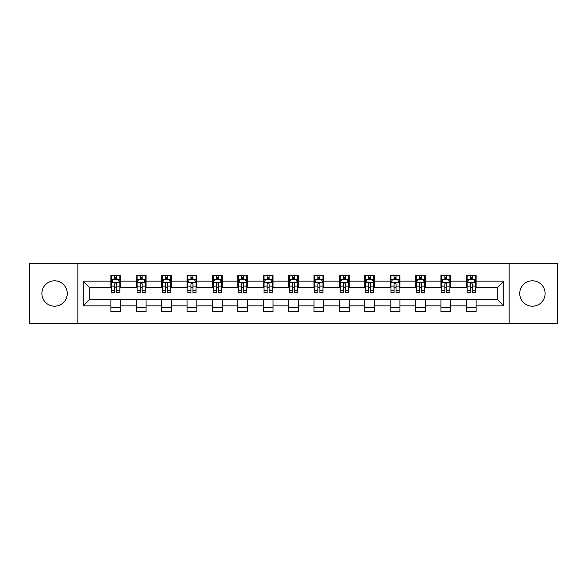 <?xml version="1.0" encoding="UTF-8"?>
<svg xmlns="http://www.w3.org/2000/svg" width="587" height="587" viewBox="0 0 587 587"><rect width="100%" height="100%" fill="white"/><g stroke="black" fill="none" stroke-linecap="round" stroke-linejoin="round"><path stroke-width="0.88" d="M532.424 280.806A12.694 12.694 0 0 0 519.73 293.5A12.694 12.694 0 0 0 532.424 306.194A12.694 12.694 0 0 0 545.118 293.5A12.694 12.694 0 0 0 532.424 280.806M54.576 280.806A12.694 12.694 0 0 0 41.882 293.5A12.694 12.694 0 0 0 54.576 306.194A12.694 12.694 0 0 0 67.27 293.5A12.694 12.694 0 0 0 54.576 280.806M509.149 323.613L557.65 323.613L557.65 263.387L509.149 263.387L509.149 323.613L77.851 323.613L77.851 263.387L29.35 263.387L29.35 323.613L77.851 323.613M509.149 263.387L77.851 263.387M476.108 281.129L476.108 275.193L466.342 275.193L466.342 281.129L450.721 281.129L450.721 275.193L440.954 275.193L440.954 281.129L425.333 281.129L425.333 275.193L415.567 275.193L415.567 281.129L399.938 281.129L399.938 275.193L390.179 275.193L390.179 281.129L374.55 281.129L374.55 275.193L364.784 275.193L364.784 281.129L349.162 281.129L349.162 275.193L339.396 275.193L339.396 281.129L323.775 281.129L323.775 275.193L314.008 275.193L314.008 281.129L298.379 281.129L298.379 275.193L288.621 275.193L288.621 281.129L272.992 281.129L272.992 275.193L263.225 275.193L263.225 281.129L247.604 281.129L247.604 275.193L237.838 275.193L237.838 281.129L222.216 281.129L222.216 275.193L212.45 275.193L212.45 281.129L196.821 281.129L196.821 275.193L187.062 275.193L187.062 281.129L171.433 281.129L171.433 275.193L161.667 275.193L161.667 281.129L146.046 281.129L146.046 275.193L136.279 275.193L136.279 281.129L120.658 281.129L120.658 275.193L110.892 275.193L110.892 281.129L83.222 281.129L83.222 305.871L89.73 299.363L110.892 299.363L110.892 311.807L120.658 311.807L120.658 299.363L136.279 299.363L136.279 311.807L146.046 311.807L146.046 299.363L161.667 299.363L161.667 311.807L171.433 311.807L171.433 299.363L187.062 299.363L187.062 311.807L196.821 311.807L196.821 299.363L212.45 299.363L212.45 311.807L222.216 311.807L222.216 299.363L237.838 299.363L237.838 311.807L247.604 311.807L247.604 299.363L263.225 299.363L263.225 311.807L272.992 311.807L272.992 299.363L288.621 299.363L288.621 311.807L298.379 311.807L298.379 299.363L314.008 299.363L314.008 311.807L323.775 311.807L323.775 299.363L339.396 299.363L339.396 311.807L349.162 311.807L349.162 299.363L364.784 299.363L364.784 311.807L374.55 311.807L374.55 299.363L390.179 299.363L390.179 311.807L399.938 311.807L399.938 299.363L415.567 299.363L415.567 311.807L425.333 311.807L425.333 299.363L440.954 299.363L440.954 311.807L450.721 311.807L450.721 299.363L466.342 299.363L466.342 311.807L476.108 311.807L476.108 299.363L497.27 299.363L497.27 287.637L476.108 287.637L476.108 281.129L503.778 281.129L503.778 305.871L476.108 305.871M466.342 305.871L450.721 305.871M440.954 305.871L425.333 305.871M415.567 305.871L399.938 305.871M390.179 305.871L374.55 305.871M364.784 305.871L349.162 305.871M339.396 305.871L323.775 305.871M314.008 305.871L298.379 305.871M288.621 305.871L272.992 305.871M263.225 305.871L247.604 305.871M237.838 305.871L222.216 305.871M212.45 305.871L196.821 305.871M187.062 305.871L171.433 305.871M161.667 305.871L146.046 305.871M136.279 305.871L120.658 305.871M110.892 305.871L83.222 305.871M466.342 281.129L466.342 287.637L450.721 287.637L450.721 281.129M440.954 281.129L440.954 287.637L425.333 287.637L425.333 281.129M415.567 281.129L415.567 287.637L399.938 287.637L399.938 281.129M390.179 281.129L390.179 287.637L374.55 287.637L374.55 281.129M364.784 281.129L364.784 287.637L349.162 287.637L349.162 281.129M339.396 281.129L339.396 287.637L323.775 287.637L323.775 281.129M314.008 281.129L314.008 287.637L298.379 287.637L298.379 281.129M288.621 281.129L288.621 287.637L272.992 287.637L272.992 281.129M263.225 281.129L263.225 287.637L247.604 287.637L247.604 281.129M237.838 281.129L237.838 287.637L222.216 287.637L222.216 281.129M212.45 281.129L212.45 287.637L196.821 287.637L196.821 281.129M187.062 281.129L187.062 287.637L171.433 287.637L171.433 281.129M161.667 281.129L161.667 287.637L146.046 287.637L146.046 281.129M136.279 281.129L136.279 287.637L120.658 287.637L120.658 281.129M110.892 281.129L110.892 287.637L89.73 287.637L83.222 281.129M89.73 287.637L89.73 299.363M503.778 305.871L497.27 299.363M497.27 287.637L503.778 281.129M110.892 279.258L111.706 279.258M114.795 279.258L116.747 279.258M119.843 279.258L120.658 279.258M110.892 287.476L111.706 287.476M114.795 287.476L116.747 287.476M119.843 287.476L120.658 287.476M110.892 299.524L120.658 299.524M110.892 307.742L120.658 307.742M136.279 299.524L146.046 299.524M136.279 307.742L146.046 307.742M136.279 279.258L137.094 279.258M140.183 279.258L142.142 279.258M145.231 279.258L146.046 279.258M136.279 287.476L137.094 287.476M140.183 287.476L142.142 287.476M145.231 287.476L146.046 287.476M161.667 299.524L171.433 299.524M161.667 307.742L171.433 307.742M161.667 279.258L162.482 279.258M165.578 279.258L167.53 279.258M170.619 279.258L171.433 279.258M161.667 287.476L162.482 287.476M165.578 287.476L167.53 287.476M170.619 287.476L171.433 287.476M187.062 299.524L196.821 299.524M187.062 307.742L196.821 307.742M187.062 279.258L187.869 279.258M190.966 279.258L192.918 279.258M196.007 279.258L196.821 279.258M187.062 287.476L187.869 287.476M190.966 287.476L192.918 287.476M196.007 287.476L196.821 287.476M212.45 299.524L222.216 299.524M212.45 307.742L222.216 307.742M212.45 279.258L213.264 279.258M216.354 279.258L218.305 279.258M221.402 279.258L222.216 279.258M212.45 287.476L213.264 287.476M216.354 287.476L218.305 287.476M221.402 287.476L222.216 287.476M237.838 299.524L247.604 299.524M237.838 307.742L247.604 307.742M237.838 279.258L238.652 279.258M241.741 279.258L243.7 279.258M246.789 279.258L247.604 279.258M237.838 287.476L238.652 287.476M241.741 287.476L243.7 287.476M246.789 287.476L247.604 287.476M263.225 299.524L272.992 299.524M263.225 307.742L272.992 307.742M263.225 279.258L264.04 279.258M267.136 279.258L269.088 279.258M272.177 279.258L272.992 279.258M263.225 287.476L264.04 287.476M267.136 287.476L269.088 287.476M272.177 287.476L272.992 287.476M288.621 299.524L298.379 299.524M288.621 307.742L298.379 307.742M288.621 279.258L289.428 279.258M292.524 279.258L294.476 279.258M297.572 279.258L298.379 279.258M288.621 287.476L289.428 287.476M292.524 287.476L294.476 287.476M297.572 287.476L298.379 287.476M314.008 299.524L323.775 299.524M314.008 307.742L323.775 307.742M314.008 279.258L314.823 279.258M317.912 279.258L319.864 279.258M322.96 279.258L323.775 279.258M314.008 287.476L314.823 287.476M317.912 287.476L319.864 287.476M322.96 287.476L323.775 287.476M339.396 299.524L349.162 299.524M339.396 307.742L349.162 307.742M339.396 279.258L340.211 279.258M343.3 279.258L345.259 279.258M348.348 279.258L349.162 279.258M339.396 287.476L340.211 287.476M343.3 287.476L345.259 287.476M348.348 287.476L349.162 287.476M364.784 299.524L374.55 299.524M364.784 307.742L374.55 307.742M364.784 279.258L365.598 279.258M368.695 279.258L370.646 279.258M373.736 279.258L374.55 279.258M364.784 287.476L365.598 287.476M368.695 287.476L370.646 287.476M373.736 287.476L374.55 287.476M390.179 299.524L399.938 299.524M390.179 307.742L399.938 307.742M390.179 279.258L390.993 279.258M394.082 279.258L396.034 279.258M399.131 279.258L399.938 279.258M390.179 287.476L390.993 287.476M394.082 287.476L396.034 287.476M399.131 287.476L399.938 287.476M415.567 299.524L425.333 299.524M415.567 307.742L425.333 307.742M415.567 279.258L416.381 279.258M419.47 279.258L421.422 279.258M424.518 279.258L425.333 279.258M415.567 287.476L416.381 287.476M419.47 287.476L421.422 287.476M424.518 287.476L425.333 287.476M440.954 299.524L450.721 299.524M440.954 307.742L450.721 307.742M440.954 279.258L441.769 279.258M444.858 279.258L446.817 279.258M449.906 279.258L450.721 279.258M440.954 287.476L441.769 287.476M444.858 287.476L446.817 287.476M449.906 287.476L450.721 287.476M466.342 299.524L476.108 299.524M466.342 307.742L476.108 307.742M466.342 279.258L467.157 279.258M470.253 279.258L472.205 279.258M475.294 279.258L476.108 279.258M466.342 287.476L467.157 287.476M470.253 287.476L472.205 287.476M475.294 287.476L476.108 287.476M116.747 277.306L114.795 277.306M119.843 290.484L116.747 290.484L116.747 292.524L119.843 292.524L119.843 282.596L118.214 279.339L113.328 279.339L111.706 282.596L111.706 292.524L114.795 292.524L114.795 290.484L111.706 290.484M111.706 282.596L111.706 275.193M119.843 282.596L119.843 275.193M114.795 279.339L114.795 275.193M116.747 275.193L116.747 279.339M116.747 290.484L116.747 283.815C116.101 282.56 115.448 282.56 114.795 283.815L114.795 290.484M142.142 277.306L140.183 277.306M145.231 290.484L142.142 290.484L142.142 292.524L145.231 292.524L145.231 282.596L143.602 279.339L138.723 279.339L137.094 282.596L137.094 292.524L140.183 292.524L140.183 290.484L137.094 290.484M137.094 282.596L137.094 275.193M145.231 282.596L145.231 275.193M140.183 279.339L140.183 275.193M142.142 275.193L142.142 279.339M142.142 290.484L142.142 283.815C141.489 282.56 140.836 282.56 140.183 283.815L140.183 290.484M167.53 277.306L165.578 277.306M170.619 290.484L167.53 290.484L167.53 292.524L170.619 292.524L170.619 282.596L168.99 279.339L164.111 279.339L162.482 282.596L162.482 292.524L165.578 292.524L165.578 290.484L162.482 290.484M162.482 282.596L162.482 275.193M170.619 282.596L170.619 275.193M165.578 279.339L165.578 275.193M167.53 275.193L167.53 279.339M167.53 290.484L167.53 283.815C166.877 282.56 166.224 282.56 165.578 283.815L165.578 290.484M192.918 277.306L190.966 277.306M196.007 290.484L192.918 290.484L192.918 292.524L196.007 292.524L196.007 282.596L194.385 279.339L189.498 279.339L187.869 282.596L187.869 292.524L190.966 292.524L190.966 290.484L187.869 290.484M187.869 282.596L187.869 275.193M196.007 282.596L196.007 275.193M190.966 279.339L190.966 275.193M192.918 275.193L192.918 279.339M192.918 290.484L192.918 283.815C192.265 282.56 191.619 282.56 190.966 283.815L190.966 290.484M218.305 277.306L216.354 277.306M221.402 290.484L218.305 290.484L218.305 292.524L221.402 292.524L221.402 282.596L219.773 279.339L214.893 279.339L213.264 282.596L213.264 292.524L216.354 292.524L216.354 290.484L213.264 290.484M213.264 282.596L213.264 275.193M221.402 282.596L221.402 275.193M216.354 279.339L216.354 275.193M218.305 275.193L218.305 279.339M218.305 290.484L218.305 283.815C217.66 282.56 217.007 282.56 216.354 283.815L216.354 290.484M243.7 277.306L241.741 277.306M246.789 290.484L243.7 290.484L243.7 292.524L246.789 292.524L246.789 282.596L245.161 279.339L240.281 279.339L238.652 282.596L238.652 292.524L241.741 292.524L241.741 290.484L238.652 290.484M238.652 282.596L238.652 275.193M246.789 282.596L246.789 275.193M241.741 279.339L241.741 275.193M243.7 275.193L243.7 279.339M243.7 290.484L243.7 283.815C243.047 282.56 242.394 282.56 241.741 283.815L241.741 290.484M269.088 277.306L267.136 277.306M272.177 290.484L269.088 290.484L269.088 292.524L272.177 292.524L272.177 282.596L270.548 279.339L265.669 279.339L264.04 282.596L264.04 292.524L267.136 292.524L267.136 290.484L264.04 290.484M264.04 282.596L264.04 275.193M272.177 282.596L272.177 275.193M267.136 279.339L267.136 275.193M269.088 275.193L269.088 279.339M269.088 290.484L269.088 283.815C268.435 282.56 267.782 282.56 267.136 283.815L267.136 290.484M294.476 277.306L292.524 277.306M297.572 290.484L294.476 290.484L294.476 292.524L297.572 292.524L297.572 282.596L295.943 279.339L291.057 279.339L289.428 282.596L289.428 292.524L292.524 292.524L292.524 290.484L289.428 290.484M289.428 282.596L289.428 275.193M297.572 282.596L297.572 275.193M292.524 279.339L292.524 275.193M294.476 275.193L294.476 279.339M294.476 290.484L294.476 283.815C293.823 282.56 293.177 282.56 292.524 283.815L292.524 290.484M319.864 277.306L317.912 277.306M322.96 290.484L319.864 290.484L319.864 292.524L322.96 292.524L322.96 282.596L321.331 279.339L316.452 279.339L314.823 282.596L314.823 292.524L317.912 292.524L317.912 290.484L314.823 290.484M314.823 282.596L314.823 275.193M322.96 282.596L322.96 275.193M317.912 279.339L317.912 275.193M319.864 275.193L319.864 279.339M319.864 290.484L319.864 283.815C319.218 282.56 318.565 282.56 317.912 283.815L317.912 290.484M345.259 277.306L343.3 277.306M348.348 290.484L345.259 290.484L345.259 292.524L348.348 292.524L348.348 282.596L346.719 279.339L341.839 279.339L340.211 282.596L340.211 292.524L343.3 292.524L343.3 290.484L340.211 290.484M340.211 282.596L340.211 275.193M348.348 282.596L348.348 275.193M343.3 279.339L343.3 275.193M345.259 275.193L345.259 279.339M345.259 290.484L345.259 283.815C344.606 282.56 343.953 282.56 343.3 283.815L343.3 290.484M370.646 277.306L368.695 277.306M373.736 290.484L370.646 290.484L370.646 292.524L373.736 292.524L373.736 282.596L372.107 279.339L367.227 279.339L365.598 282.596L365.598 292.524L368.695 292.524L368.695 290.484L365.598 290.484M365.598 282.596L365.598 275.193M373.736 282.596L373.736 275.193M368.695 279.339L368.695 275.193M370.646 275.193L370.646 279.339M370.646 290.484L370.646 283.815C369.993 282.56 369.348 282.56 368.695 283.815L368.695 290.484M396.034 277.306L394.082 277.306M399.131 290.484L396.034 290.484L396.034 292.524L399.131 292.524L399.131 282.596L397.502 279.339L392.615 279.339L390.993 282.596L390.993 292.524L394.082 292.524L394.082 290.484L390.993 290.484M390.993 282.596L390.993 275.193M399.131 282.596L399.131 275.193M394.082 279.339L394.082 275.193M396.034 275.193L396.034 279.339M396.034 290.484L396.034 283.815C395.389 282.56 394.735 282.56 394.082 283.815L394.082 290.484M421.422 277.306L419.47 277.306M424.518 290.484L421.422 290.484L421.422 292.524L424.518 292.524L424.518 282.596L422.889 279.339L418.01 279.339L416.381 282.596L416.381 292.524L419.47 292.524L419.47 290.484L416.381 290.484M416.381 282.596L416.381 275.193M424.518 282.596L424.518 275.193M419.47 279.339L419.47 275.193M421.422 275.193L421.422 279.339M421.422 290.484L421.422 283.815C420.776 282.56 420.123 282.56 419.47 283.815L419.47 290.484M446.817 277.306L444.858 277.306M449.906 290.484L446.817 290.484L446.817 292.524L449.906 292.524L449.906 282.596L448.277 279.339L443.398 279.339L441.769 282.596L441.769 292.524L444.858 292.524L444.858 290.484L441.769 290.484M441.769 282.596L441.769 275.193M449.906 282.596L449.906 275.193M444.858 279.339L444.858 275.193M446.817 275.193L446.817 279.339M446.817 290.484L446.817 283.815C446.164 282.56 445.511 282.56 444.858 283.815L444.858 290.484M472.205 277.306L470.253 277.306M475.294 290.484L472.205 290.484L472.205 292.524L475.294 292.524L475.294 282.596L473.672 279.339L468.786 279.339L467.157 282.596L467.157 292.524L470.253 292.524L470.253 290.484L467.157 290.484M467.157 282.596L467.157 275.193M475.294 282.596L475.294 275.193M470.253 279.339L470.253 275.193M472.205 275.193L472.205 279.339M472.205 290.484L472.205 283.815C471.552 282.56 470.906 282.56 470.253 283.815L470.253 290.484M119.799 282.516L111.743 282.516M111.706 279.537L113.232 279.537M118.31 279.537L119.843 279.537M114.795 286.118L111.706 286.118M119.843 286.118L116.747 286.118M116.747 278.341L114.795 278.341M145.187 282.516L137.131 282.516M137.094 279.537L138.62 279.537M143.698 279.537L145.231 279.537M140.183 286.118L137.094 286.118M145.231 286.118L142.142 286.118M142.142 278.341L140.183 278.341M170.582 282.516L162.526 282.516M162.482 279.537L164.015 279.537M169.093 279.537L170.619 279.537M165.578 286.118L162.482 286.118M170.619 286.118L167.53 286.118M167.53 278.341L165.578 278.341M195.97 282.516L187.913 282.516M187.869 279.537L189.403 279.537M194.48 279.537L196.007 279.537M190.966 286.118L187.869 286.118M196.007 286.118L192.918 286.118M192.918 278.341L190.966 278.341M221.358 282.516L213.301 282.516M213.264 279.537L214.791 279.537M219.868 279.537L221.402 279.537M216.354 286.118L213.264 286.118M221.402 286.118L218.305 286.118M218.305 278.341L216.354 278.341M246.745 282.516L238.689 282.516M238.652 279.537L240.178 279.537M245.263 279.537L246.789 279.537M241.741 286.118L238.652 286.118M246.789 286.118L243.7 286.118M243.7 278.341L241.741 278.341M272.141 282.516L264.084 282.516M264.04 279.537L265.573 279.537M270.651 279.537L272.177 279.537M267.136 286.118L264.04 286.118M272.177 286.118L269.088 286.118M269.088 278.341L267.136 278.341M297.528 282.516L289.472 282.516M289.428 279.537L290.961 279.537M296.039 279.537L297.572 279.537M292.524 286.118L289.428 286.118M297.572 286.118L294.476 286.118M294.476 278.341L292.524 278.341M322.916 282.516L314.859 282.516M314.823 279.537L316.349 279.537M321.427 279.537L322.96 279.537M317.912 286.118L314.823 286.118M322.96 286.118L319.864 286.118M319.864 278.341L317.912 278.341M348.311 282.516L340.255 282.516M340.211 279.537L341.737 279.537M346.822 279.537L348.348 279.537M343.3 286.118L340.211 286.118M348.348 286.118L345.259 286.118M345.259 278.341L343.3 278.341M373.699 282.516L365.642 282.516M365.598 279.537L367.132 279.537M372.209 279.537L373.736 279.537M368.695 286.118L365.598 286.118M373.736 286.118L370.646 286.118M370.646 278.341L368.695 278.341M399.087 282.516L391.03 282.516M390.993 279.537L392.52 279.537M397.597 279.537L399.131 279.537M394.082 286.118L390.993 286.118M399.131 286.118L396.034 286.118M396.034 278.341L394.082 278.341M424.474 282.516L416.418 282.516M416.381 279.537L417.907 279.537M422.985 279.537L424.518 279.537M419.47 286.118L416.381 286.118M424.518 286.118L421.422 286.118M421.422 278.341L419.47 278.341M449.869 282.516L441.813 282.516M441.769 279.537L443.302 279.537M448.38 279.537L449.906 279.537M444.858 286.118L441.769 286.118M449.906 286.118L446.817 286.118M446.817 278.341L444.858 278.341M475.257 282.516L467.201 282.516M467.157 279.537L468.69 279.537M473.768 279.537L475.294 279.537M470.253 286.118L467.157 286.118M475.294 286.118L472.205 286.118M472.205 278.341L470.253 278.341"/></g></svg>

